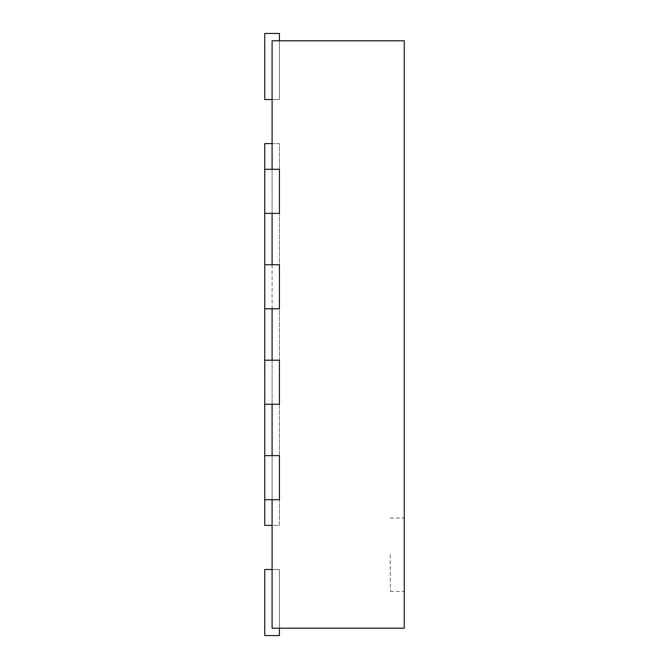 <?xml version="1.0" encoding="UTF-8"?>
<svg xmlns="http://www.w3.org/2000/svg" width="669" height="669" viewBox="0 0 669 669"><rect width="100%" height="100%" fill="white"/><g stroke="black" fill="none" stroke-linecap="round" stroke-linejoin="round"><path stroke-width="0.5" stroke-dasharray="3.35 2.51" d="M272.091 40.792L404.252 40.792L404.252 628.208L272.091 628.208L272.091 40.792M404.252 554.777L404.252 591.496L404.252 554.777M272.091 169.29L272.091 213.344M272.091 264.748L272.091 308.802M272.091 360.198L272.091 404.252M272.091 455.656L272.091 499.71M390.303 554.777L390.303 591.496L390.303 554.777M264.748 143.592L279.433 143.592L279.433 525.408L264.748 525.408L264.748 143.592M272.091 143.592L279.433 143.592L279.433 525.408L272.091 525.408M264.748 169.29L264.748 213.344L279.433 213.344L279.433 169.29L279.433 213.344L264.748 213.344L279.433 213.344L279.433 169.29L264.748 169.29L264.748 213.344L264.748 169.29L279.433 169.29L264.748 169.29L264.748 213.344M264.748 264.748L264.748 308.802L279.433 308.802L279.433 264.748L279.433 308.802L264.748 308.802L279.433 308.802L279.433 264.748L264.748 264.748L264.748 308.802L264.748 264.748L279.433 264.748L264.748 264.748L264.748 308.802M264.748 360.198L264.748 404.252L279.433 404.252L279.433 360.198L279.433 404.252L264.748 404.252L279.433 404.252L279.433 360.198L264.748 360.198L264.748 404.252L264.748 360.198L279.433 360.198L264.748 360.198L264.748 404.252M264.748 455.656L264.748 499.71L279.433 499.71L279.433 455.656L279.433 499.71L264.748 499.71L279.433 499.71L279.433 455.656L264.748 455.656L264.748 499.71L264.748 455.656L279.433 455.656L264.748 455.656L264.748 499.71M272.091 569.47L264.748 569.47L264.748 635.55L264.748 569.47L279.433 569.47L264.748 569.47L264.748 635.55L264.748 569.47L279.433 569.47L264.748 569.47L264.748 635.55L264.748 569.47L279.433 569.47L279.433 635.55L264.748 635.55L279.433 635.55L279.433 569.47L279.433 635.55L264.748 635.55L279.433 635.55L279.433 569.47L279.433 635.55L264.748 635.55L279.433 635.55L279.433 569.47L279.433 635.55L264.748 635.55L264.748 569.47L279.433 569.47L279.433 628.208M264.748 33.45L279.433 33.45L279.433 99.53L264.748 99.53L279.433 99.53L279.433 33.45L279.433 99.53L264.748 99.53L279.433 99.53L279.433 33.45L279.433 99.53L264.748 99.53L279.433 99.53L279.433 33.45L279.433 99.53L264.748 99.53L264.748 33.45L279.433 33.45L264.748 33.45L264.748 99.53L264.748 33.45L279.433 33.45L264.748 33.45L264.748 99.53L264.748 33.45L279.433 33.45L264.748 33.45L264.748 99.53L264.748 33.45M272.091 99.53L279.433 99.53L279.433 40.792M390.303 591.496L404.252 591.496M390.303 518.065L404.252 518.065"/><path stroke-width="1" d="M272.091 169.29L272.091 40.792L404.252 40.792L404.252 628.208L272.091 628.208L272.091 499.71M272.091 213.344L272.091 264.748M272.091 308.802L272.091 360.198M272.091 404.252L272.091 455.656M264.748 169.29L264.748 213.344L279.433 213.344L279.433 169.29L264.748 169.29L264.748 143.592L272.091 143.592M264.748 213.344L264.748 264.748L279.433 264.748L279.433 308.802L264.748 308.802L264.748 360.198L279.433 360.198L279.433 404.252L264.748 404.252L264.748 455.656L279.433 455.656L279.433 499.71L264.748 499.71L264.748 525.408L272.091 525.408M264.748 455.656L264.748 499.71M264.748 360.198L264.748 404.252M264.748 264.748L264.748 308.802M279.433 628.208L279.433 635.55L264.748 635.55L264.748 569.47L272.091 569.47M272.091 99.53L264.748 99.53L264.748 33.45L279.433 33.45L279.433 40.792"/></g></svg>
